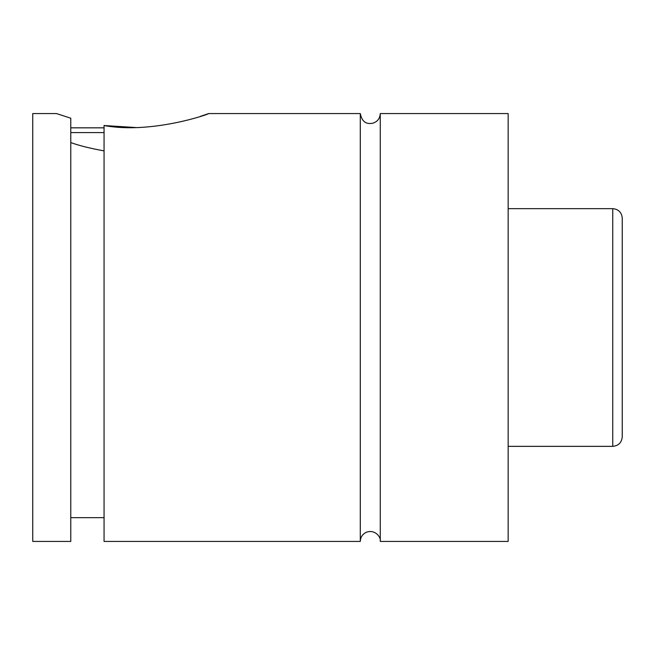 <?xml version="1.0" encoding="UTF-8"?>
<svg xmlns="http://www.w3.org/2000/svg" width="655" height="655" viewBox="0 0 655 655"><rect width="100%" height="100%" fill="white"/><g stroke="black" fill="none" stroke-linecap="round" stroke-linejoin="round"><path stroke-width="0.98" d="M360.299 113.569L360.299 541.431C360.479 537.264 362.42 534.243 366.137 532.351C374.627 529.003 381.12 536.691 380.268 541.431L380.268 113.569C379.925 118.686 377.288 121.936 372.351 123.336C368.503 123.754 362.411 124.147 360.299 113.569L208.65 113.569L200.266 116.402M104.063 132.588L70.781 132.588M70.781 127.831L104.063 127.831M70.781 142.577C79.083 145.598 90.177 148.366 104.063 150.896M56.518 113.569L70.781 118.211L70.781 541.431L32.75 541.431L32.75 113.569L56.518 113.569M360.299 541.431L104.063 541.431L104.063 125.523C151.755 134.414 210.542 113.634 208.65 113.569C210.542 113.634 151.755 134.414 104.063 125.523L135.536 127.52M622.25 327.5L622.25 436.844C621.685 442.616 618.517 445.785 612.744 446.35L612.744 208.65C618.517 209.215 621.685 212.384 622.25 218.156L622.25 327.5M380.268 541.431L508.157 541.431L508.157 113.569L380.268 113.569M612.744 208.65L508.157 208.65M612.744 446.35L508.157 446.35M104.063 517.663L70.781 517.663"/></g></svg>
